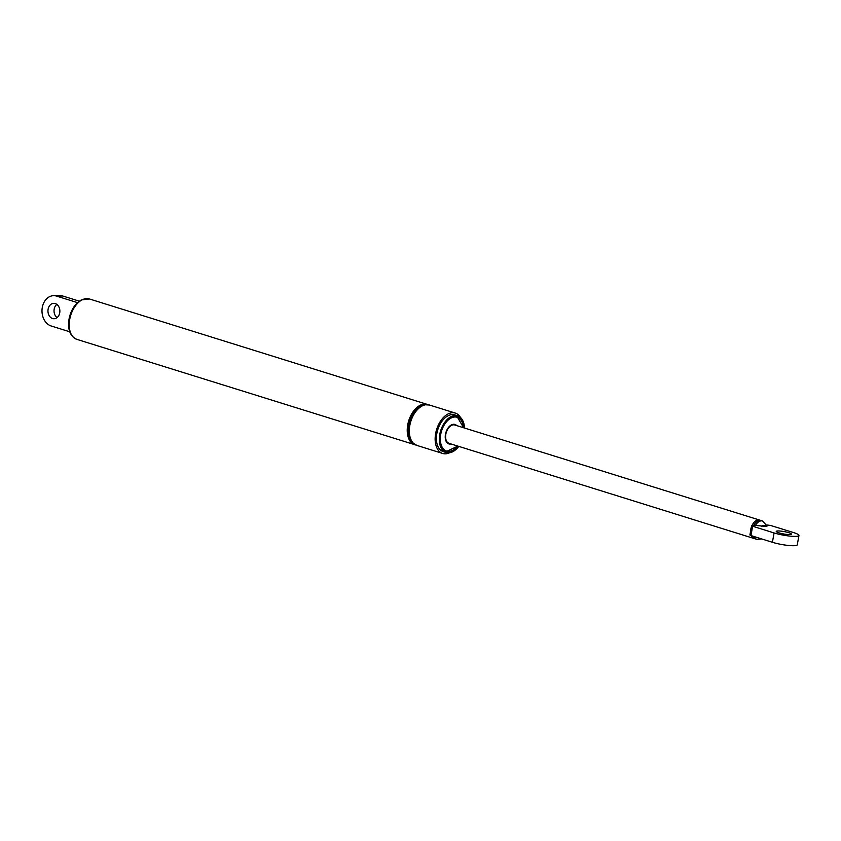 <?xml version="1.0" encoding="UTF-8"?>
<svg xmlns="http://www.w3.org/2000/svg" width="841" height="841" viewBox="0 0 841 841"><rect width="100%" height="100%" fill="white"/><g stroke="black" fill="none" stroke-linecap="round" stroke-linejoin="round"><path stroke-width="1.26" d="M449.515 452.784A21.151 12.941 -72.7 0 1 442.702 453.467A21.151 12.941 -72.7 0 1 435.638 433.535A21.151 12.941 -72.7 0 1 455.296 413.078A21.151 12.941 -72.7 0 1 460.521 417.504M48.105 309.246A7.695 5.961 88.9 0 1 53.761 303.359A7.695 5.961 88.9 0 1 59.869 310.939A7.695 5.961 88.9 0 1 54.066 318.739A7.695 5.961 88.9 0 1 48.105 309.246M56.82 304.379A7.695 5.961 -91.1 0 0 54.181 309.12A7.695 5.961 -91.1 0 0 57.083 317.614M69.729 331.775L51.227 326.003A15.38 11.921 88.9 0 1 42.05 309.341A15.38 11.921 88.9 0 1 53.614 295.675A15.38 11.921 88.9 0 1 56.599 296.106L77.498 302.623M79.275 301.162L62.676 295.979A15.38 11.921 -91.1 0 0 59.679 295.548L53.614 295.675M458.114 446.182A18.271 11.175 -72.7 0 1 446.466 451.617A18.271 11.175 -72.7 0 1 440.737 432.621A18.271 11.175 -72.7 0 1 455.097 416.421A18.271 11.175 -72.7 0 1 457.346 416.737A18.271 11.175 -72.7 0 1 463.843 427.827M458.765 446.392A19.227 11.763 -72.7 0 1 446.182 452.532A19.227 11.763 -72.7 0 1 439.748 434.419A19.227 11.763 -72.7 0 1 457.63 415.822A19.227 11.763 -72.7 0 1 464.495 428.027M446.182 452.532L443.27 451.628A19.227 11.763 -72.7 0 1 436.847 433.514A19.227 11.763 -72.7 0 1 454.729 414.907L457.63 415.822M767.045 526.035L762.598 521.01L761.147 520.558A9.619 5.887 107.3 0 0 753.862 525.162L753.862 525.162A9.619 5.887 -72.7 0 1 761.147 520.547A9.619 5.887 -72.7 0 1 761.263 520.59M752.674 536.138A9.619 5.887 107.3 0 0 755.418 538.913A9.619 5.887 -72.7 0 1 752.674 536.138M755.533 538.944A9.619 5.887 -72.7 0 1 755.418 538.913L753.967 538.461A9.619 5.887 -72.7 0 1 751.213 535.685M750.529 531.586A9.619 5.887 -72.7 0 1 751.318 527.212M752.117 525.268A9.619 5.887 -72.7 0 1 759.696 520.095L761.147 520.547M765.836 525.415C767.507 526.045 767.391 526.371 765.499 526.382L753.052 525.183A6.255 0.988 10.2 0 0 751.612 525.551A6.255 0.988 10.2 0 0 752.096 526.045L750.414 535.391L772.406 542.298A15.38 2.439 10.2 0 0 788.343 545.452A15.38 2.439 10.2 0 0 797.268 544.831L798.95 535.486A15.38 2.439 -169.8 0 0 793.526 532.563L771.271 525.667A6.255 0.988 10.2 0 0 766.708 524.994M750.414 535.391A6.255 0.988 -169.8 0 1 749.93 534.887L751.612 525.551M753.851 538.429L449.041 443.354A9.619 5.887 -72.7 0 1 446.287 432.421A9.619 5.887 -72.7 0 1 454.771 424.999L759.581 520.064M798.95 535.486A15.38 2.439 -169.8 0 1 790.025 536.106A15.38 2.439 -169.8 0 1 774.088 532.952L752.096 526.045M789.615 534.571A7.695 1.219 -169.8 0 1 781.121 533.446A7.695 1.219 -169.8 0 1 776.243 531.396A7.695 1.219 -169.8 0 1 784.022 531.565A7.695 1.219 -169.8 0 1 791.381 534.119A7.695 1.219 -169.8 0 1 789.615 534.571M442.702 453.467L416.884 445.415A21.151 12.941 -72.7 0 1 409.819 425.483A21.151 12.941 -72.7 0 1 429.478 405.026L424.968 404.752A21.025 12.867 107.3 0 0 409.378 425.315A21.025 12.867 107.3 0 0 413.026 443.07A21.025 12.867 107.3 0 0 414.939 444.5M427.365 404.668A21.025 12.867 107.3 0 0 424.968 404.752M415.454 444.836A21.025 12.867 -72.7 0 1 408.327 424.989A21.025 12.867 -72.7 0 1 427.974 404.689M428.374 404.752A21.151 12.941 107.3 0 0 427.386 404.374A21.151 12.941 107.3 0 0 407.727 424.831A21.151 12.941 107.3 0 0 414.792 444.763A21.151 12.941 107.3 0 0 415.822 445.005M69.719 319.412A21.151 12.941 -72.7 0 1 89.388 298.954L81.167 299.974L77.404 302.707C73.135 306.902 70.339 312.347 69.046 319.044C67.48 329.483 70.066 336.253 76.794 339.344A21.151 12.941 -72.7 0 1 69.719 319.412M56.599 296.106L62.676 295.979M449.073 426.723A9.619 5.887 -72.7 0 1 454.329 424.863A9.619 5.887 -72.7 0 1 454.55 424.936M448.821 443.281A9.619 5.887 -72.7 0 1 448.61 443.218A9.619 5.887 -72.7 0 1 445.341 438.697M456.737 425.609A10.197 6.234 107.3 0 0 450.282 425.62A10.197 6.234 107.3 0 0 445.467 434.303A10.197 6.234 107.3 0 0 451.018 443.974M457.714 446.056A17.693 10.828 -72.7 0 1 444.815 450.177A17.693 10.828 -72.7 0 1 440.726 434.398A17.693 10.828 -72.7 0 1 452.868 417.325A17.693 10.828 -72.7 0 1 463.444 427.701M457.872 446.108L446.256 451.543A18.271 11.175 107.3 0 0 456.421 447.517M463.202 425.767A18.271 11.175 107.3 0 0 457.126 416.673L463.601 427.754M762.598 521.01A9.619 5.887 107.3 0 0 755.313 525.614M750.939 535.601L752.621 526.256M774.088 532.952L772.406 542.298M754.125 536.59A9.619 5.887 107.3 0 0 756.868 539.365L761.631 538.934M761.462 526.455A5.771 3.532 -72.7 0 1 765.499 526.382M416.884 445.415L413.026 443.07M455.296 413.078L429.478 405.026M428.416 404.763L89.388 298.954M415.853 445.026L76.794 339.344M454.329 424.863C450.419 424.411 447.507 427.554 445.593 434.271C445.162 443.281 447.202 441.819 448.61 443.218M756.868 539.365L755.418 538.913"/></g></svg>
